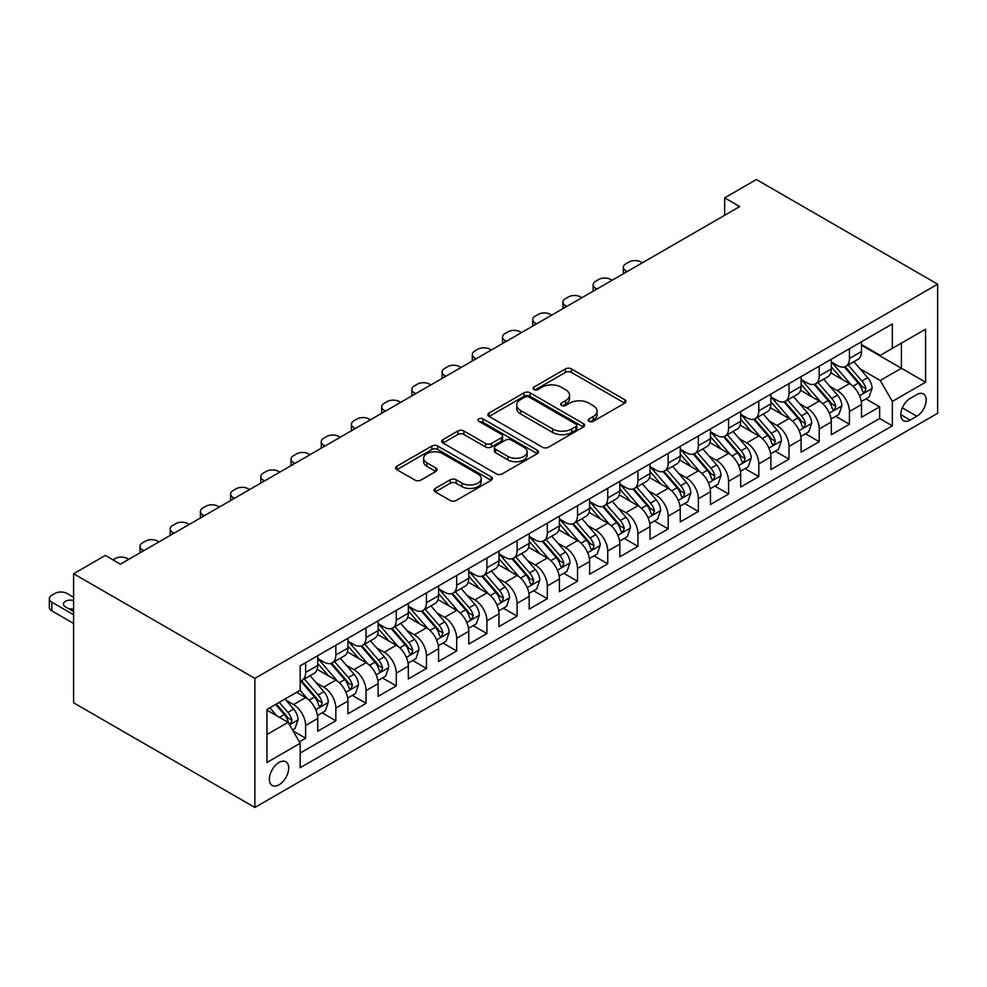 <?xml version="1.0" encoding="UTF-8"?>
<svg xmlns="http://www.w3.org/2000/svg" width="987" height="987" viewBox="0 0 987 987"><rect width="100%" height="100%" fill="white"/><g stroke="black" fill="none" stroke-linecap="round" stroke-linejoin="round"><path stroke-width="1.48" d="M589.091 421.338A2.936 1.69 0 0 0 593.249 421.338L624.759 403.152A4.195 2.418 0 0 0 625.98 401.438A4.195 2.418 0 0 0 624.759 399.723L571.374 368.904A4.195 2.418 0 0 0 565.452 368.904L533.942 387.101A2.936 1.69 0 0 0 533.079 388.298A2.936 1.69 0 0 0 533.942 389.495A2.936 1.69 0 0 0 538.088 389.495L542.171 387.138A13.423 7.748 0 0 1 561.147 387.138L565.6 389.705A13.423 7.748 0 0 1 569.524 395.182A13.423 7.748 0 0 1 565.6 400.66L561.517 403.017A2.936 1.69 0 0 0 560.653 404.214A2.936 1.69 0 0 0 561.517 405.41A2.936 1.69 0 0 0 565.674 405.41L569.746 403.066A13.423 7.748 0 0 1 588.721 403.066L593.175 405.632A13.423 7.748 0 0 1 597.098 411.11A13.423 7.748 0 0 1 593.175 416.588L589.091 418.944A2.936 1.69 0 0 0 588.24 420.141A2.936 1.69 0 0 0 589.091 421.338L589.091 418.944M279.037 784.788A13.67 7.896 120 0 0 287.97 772.735A13.67 7.896 120 0 0 285.872 761.779A13.67 7.896 120 0 0 279.037 762.457A13.67 7.896 120 0 0 270.105 774.511A13.67 7.896 120 0 0 272.202 785.467A13.67 7.896 120 0 0 279.037 784.788M435.267 488.405A4.195 2.418 0 0 0 434.033 490.12A4.195 2.418 0 0 0 435.267 491.834L450.245 500.483A4.195 2.418 0 0 0 456.167 500.483L491.156 480.274A4.195 2.418 0 0 0 492.39 478.559A4.195 2.418 0 0 0 491.156 476.857L437.784 446.038A4.195 2.418 0 0 0 431.85 446.038L396.86 466.234A4.195 2.418 0 0 0 395.627 467.949A4.195 2.418 0 0 0 396.86 469.664L414.947 480.101A4.195 2.418 0 0 0 420.881 480.101L435.859 471.465A4.195 2.418 0 0 0 437.081 469.75A4.195 2.418 0 0 0 435.859 468.035L426.89 462.854A11.215 6.477 0 0 1 423.596 458.276A11.215 6.477 0 0 1 430.529 452.293A11.215 6.477 0 0 1 442.756 453.699L477.893 473.982A11.215 6.477 0 0 1 481.175 478.559A11.215 6.477 0 0 1 474.253 484.543A11.215 6.477 0 0 1 462.027 483.149L456.167 479.768A4.195 2.418 0 0 0 450.245 479.768L435.267 488.405L435.267 491.834M937.65 284.194L756.387 179.535L724.655 197.856L739.769 206.567L120.439 564.145L105.325 555.422L73.606 573.731L254.868 678.39L937.65 284.194L937.65 413.269L254.868 807.465L254.868 678.39M542.468 447.234A4.195 2.418 0 0 0 548.39 447.234L583.391 427.026A4.195 2.418 0 0 0 584.612 425.323A4.195 2.418 0 0 0 583.391 423.608L530.007 392.789A4.195 2.418 0 0 0 524.072 392.789L489.083 412.998A4.195 2.418 0 0 0 487.862 414.7A4.195 2.418 0 0 0 489.083 416.415L542.468 447.234M480.027 421.967A2.936 1.69 0 0 1 483.001 422.387L483.001 418.895L537.273 450.232A4.195 2.418 0 0 1 538.507 451.947A4.195 2.418 0 0 1 537.273 453.65L502.284 473.859A4.195 2.418 0 0 1 496.35 473.859L442.978 443.04L442.978 439.61A4.195 2.418 0 0 0 441.744 441.325A4.195 2.418 0 0 0 442.978 443.04M442.978 439.61L457.943 430.974A4.195 2.418 0 0 1 463.878 430.974L485.53 443.471A4.195 2.418 0 0 0 491.464 443.471L501.396 437.734A4.195 2.418 0 0 0 502.617 436.02A4.195 2.418 0 0 0 501.396 434.305L478.855 421.301A2.936 1.69 0 0 1 477.992 420.092A2.936 1.69 0 0 1 479.805 418.525A2.936 1.69 0 0 1 483.001 418.895M299.357 741.842L305.625 738.214L293.09 730.985M285.959 700.178L293.546 704.558A17.087 9.87 60 0 1 305.625 725.482L317.715 718.511L317.715 731.244L335.839 720.769L322.095 712.836M316.173 682.733L323.761 687.112A17.087 9.87 60 0 1 335.839 708.037L347.93 701.066L347.93 713.798L366.054 703.336L352.31 695.391M346.375 665.287L353.963 669.667A17.087 9.87 60 0 1 366.054 690.604L378.132 683.621L378.132 696.353L396.268 685.891L382.512 677.958M376.59 647.842L384.177 652.222A17.087 9.87 60 0 1 396.268 673.159L408.347 666.176L408.347 678.908L426.47 668.446L412.726 660.513M406.804 630.409L414.392 634.789A17.087 9.87 60 0 1 426.47 655.713L438.561 648.743L438.561 661.475L456.685 651.001L442.941 643.068M437.019 612.964L444.606 617.344A17.087 9.87 60 0 1 456.685 638.268L468.776 631.298L468.776 644.03L486.899 633.568L473.155 625.622M467.221 595.519L474.809 599.899A17.087 9.87 60 0 1 486.899 620.835L498.978 613.852L498.978 626.585L517.102 616.122L503.358 608.189M497.436 578.074L505.023 582.453A17.087 9.87 60 0 1 517.102 603.39L529.192 596.407L529.192 609.139L547.316 598.677L533.572 590.744M527.65 560.641L535.238 565.008A17.087 9.87 60 0 1 547.316 585.945L559.407 578.962L559.407 591.707L577.531 581.232L563.787 573.299M557.865 543.195L565.44 547.575A17.087 9.87 60 0 1 577.531 568.5L589.609 561.529L589.609 574.261L607.745 563.799L594.001 555.854M588.067 525.75L595.654 530.13A17.087 9.87 60 0 1 607.745 551.054L619.824 544.084L619.824 556.816L637.947 546.354L624.203 538.408M618.281 508.305L625.869 512.685A17.087 9.87 60 0 1 637.947 533.622L650.038 526.639L650.038 539.371L668.162 528.909L654.418 520.976M648.496 490.86L656.084 495.24A17.087 9.87 60 0 1 668.162 516.176L680.253 509.193L680.253 521.926L698.377 511.463L684.633 503.53M678.711 473.427L686.286 477.807A17.087 9.87 60 0 1 698.377 498.731L710.455 491.76L710.455 504.493L728.591 494.018L714.847 486.085M708.913 455.982L716.5 460.361A17.087 9.87 60 0 1 728.591 481.286L740.669 474.315L740.669 487.047L758.793 476.585L745.049 468.64M739.127 438.536L746.715 442.916A17.087 9.87 60 0 1 758.793 463.853L770.884 456.87L770.884 469.602L789.008 459.14L775.264 451.207M769.342 421.091L776.929 425.471A17.087 9.87 60 0 1 789.008 446.408L801.099 439.425L801.099 452.157L819.222 441.695L805.478 433.762M799.556 403.658L807.132 408.038A17.087 9.87 60 0 1 819.222 428.963L831.301 421.992L831.301 434.724L849.437 424.25L849.437 411.517A17.087 9.87 -120 0 0 837.346 390.593L829.759 386.213M835.681 416.317L849.437 424.25M317.715 718.511A17.087 9.87 -120 0 0 305.625 697.575L296.569 692.343M347.93 701.066A17.087 9.87 -120 0 0 335.839 680.129L317.16 669.346M378.132 683.621A17.087 9.87 -120 0 0 366.054 662.696L347.362 651.901M408.347 666.176A17.087 9.87 -120 0 0 396.268 645.251L377.577 634.456M438.561 648.743A17.087 9.87 -120 0 0 426.47 627.806L407.791 617.023M468.776 631.298A17.087 9.87 -120 0 0 456.685 610.361L438.006 599.578M498.978 613.852A17.087 9.87 -120 0 0 486.899 592.916L468.208 582.133M529.192 596.407A17.087 9.87 -120 0 0 517.102 575.483L498.423 564.687M559.407 578.962A17.087 9.87 -120 0 0 547.316 558.037L528.637 547.254M589.609 561.529A17.087 9.87 -120 0 0 577.531 540.592L558.852 529.809M619.824 544.084A17.087 9.87 -120 0 0 607.745 523.147L589.054 512.364M650.038 526.639A17.087 9.87 -120 0 0 637.947 505.714L619.268 494.919M680.253 509.193A17.087 9.87 -120 0 0 668.162 488.269L649.483 477.486M710.455 491.76A17.087 9.87 -120 0 0 698.377 470.824L679.698 460.041M740.669 474.315A17.087 9.87 -120 0 0 728.591 453.378L709.9 442.595M770.884 456.87A17.087 9.87 -120 0 0 758.793 435.946L740.114 425.15M801.099 439.425A17.087 9.87 -120 0 0 789.008 418.5L770.329 407.705M831.301 421.992A17.087 9.87 -120 0 0 819.222 401.055L800.543 390.272M916.8 394.603L910.162 398.44A13.25 7.649 120 0 0 901.501 410.111A13.25 7.649 120 0 0 903.537 420.721A13.25 7.649 120 0 0 910.162 420.067L916.8 416.23A13.25 7.649 120 0 0 925.461 404.559A13.25 7.649 120 0 0 923.425 393.949A13.25 7.649 120 0 0 916.8 394.603M266.959 734.55L288.105 722.348L300.196 743.273L300.196 767.701L892.334 425.829L892.334 401.401L880.244 380.476L859.973 368.768M300.196 743.273L266.959 762.457L266.959 709.431L300.196 690.246L300.196 665.83L892.334 323.958L892.334 348.374L925.572 329.189L925.572 382.216L892.334 401.401M317.715 658.502L323.761 661.993A17.087 9.87 60 0 0 332.298 662.845L344.389 655.861A17.087 9.87 -120 0 0 347.93 648.04L347.93 638.268M347.93 641.057L353.963 644.548A17.087 9.87 60 0 0 362.513 645.399L374.591 638.416A17.087 9.87 -120 0 0 378.132 630.594L378.132 620.823M378.132 623.624L384.177 627.103A17.087 9.87 60 0 0 392.727 627.954L404.806 620.983A17.087 9.87 -120 0 0 408.347 613.149L408.347 603.39M408.347 606.178L414.392 609.67A17.087 9.87 60 0 0 422.929 610.509L435.02 603.538A17.087 9.87 -120 0 0 438.561 595.716L438.561 585.945M438.561 588.733L444.606 592.225A17.087 9.87 60 0 0 453.144 593.076L465.235 586.093A17.087 9.87 -120 0 0 468.776 578.271L468.776 568.5M468.776 571.288L474.809 574.779A17.087 9.87 60 0 0 483.359 575.631L495.437 568.648A17.087 9.87 -120 0 0 498.978 560.826L498.978 551.054M498.978 553.855L505.023 557.334A17.087 9.87 60 0 0 513.573 558.186L525.652 551.202A17.087 9.87 -120 0 0 529.192 543.381L529.192 533.622M529.192 536.41L535.238 539.901A17.087 9.87 60 0 0 543.775 540.74L555.866 533.77A17.087 9.87 -120 0 0 559.407 525.948L559.407 516.176M559.407 518.965L565.44 522.456A17.087 9.87 60 0 0 573.99 523.295L586.081 516.324A17.087 9.87 -120 0 0 589.609 508.502L589.609 498.731M589.609 501.519L595.654 505.011A17.087 9.87 60 0 0 604.204 505.862L616.283 498.879A17.087 9.87 -120 0 0 619.824 491.057L619.824 481.286M619.824 484.086L625.869 487.566A17.087 9.87 60 0 0 634.419 488.417L646.497 481.434A17.087 9.87 -120 0 0 650.038 473.612L650.038 463.853M650.038 466.641L656.084 470.133A17.087 9.87 60 0 0 664.621 470.972L676.712 464.001A17.087 9.87 -120 0 0 680.253 456.179L680.253 446.408M680.253 449.196L686.286 452.688A17.087 9.87 60 0 0 694.836 453.526L706.926 446.556A17.087 9.87 -120 0 0 710.455 438.734L710.455 428.963M710.455 431.751L716.5 435.242A17.087 9.87 60 0 0 725.05 436.094L737.129 429.111A17.087 9.87 -120 0 0 740.669 421.289L740.669 411.517M740.669 414.306L746.715 417.797A17.087 9.87 60 0 0 755.265 418.648L767.343 411.665A17.087 9.87 -120 0 0 770.884 403.843L770.884 394.072M770.884 396.873L776.929 400.352A17.087 9.87 60 0 0 785.467 401.203L797.558 394.232A17.087 9.87 -120 0 0 801.099 386.398L801.099 376.639M801.099 379.427L807.132 382.919A17.087 9.87 60 0 0 815.681 383.758L827.772 376.787A17.087 9.87 -120 0 0 831.301 368.965L831.301 359.194M300.196 753.044L879.639 418.5L879.639 406.817L861.515 417.279L861.515 404.547A17.087 9.87 -120 0 0 849.437 383.61L830.746 372.827M831.301 361.982L837.346 365.474A17.087 9.87 -120 0 0 845.896 366.325A17.087 9.87 -120 0 0 849.437 358.491L849.437 348.732M845.896 366.325L857.974 359.342A17.087 9.87 -120 0 0 861.515 351.52L861.515 341.749M305.625 662.684L305.625 672.455A17.087 9.87 60 0 1 302.084 680.277A17.087 9.87 60 0 1 300.196 680.968M302.084 680.277L314.174 673.307A17.087 9.87 -120 0 0 317.715 665.485L317.715 655.713M335.839 645.251L335.839 655.01A17.087 9.87 60 0 1 332.298 662.845M366.054 627.806L366.054 637.577A17.087 9.87 60 0 1 362.513 645.399M396.268 610.361L396.268 620.132A17.087 9.87 60 0 1 392.727 627.954M426.47 592.916L426.47 602.687A17.087 9.87 60 0 1 422.929 610.509M456.685 575.483L456.685 585.242A17.087 9.87 60 0 1 453.144 593.076M486.899 558.037L486.899 567.809A17.087 9.87 60 0 1 483.359 575.631M517.102 540.592L517.102 550.364A17.087 9.87 60 0 1 513.573 558.186M547.316 523.147L547.316 532.918A17.087 9.87 60 0 1 543.775 540.74M577.531 505.714L577.531 515.473A17.087 9.87 60 0 1 573.99 523.295M607.745 488.269L607.745 498.04A17.087 9.87 60 0 1 604.204 505.862M637.947 470.824L637.947 480.595A17.087 9.87 60 0 1 634.419 488.417M668.162 453.378L668.162 463.15A17.087 9.87 60 0 1 664.621 470.972M698.377 435.946L698.377 445.705A17.087 9.87 60 0 1 694.836 453.526M728.591 418.5L728.591 428.259A17.087 9.87 60 0 1 725.05 436.094M758.793 401.055L758.793 410.826A17.087 9.87 60 0 1 755.265 418.648M789.008 383.61L789.008 393.381A17.087 9.87 60 0 1 785.467 401.203M819.222 366.165L819.222 375.936A17.087 9.87 60 0 1 815.681 383.758M819.222 428.963L819.222 441.695M789.008 446.408L789.008 459.14M758.793 463.853L758.793 476.585M728.591 481.286L728.591 494.018M698.377 498.731L698.377 511.463M668.162 516.176L668.162 528.909M637.947 533.622L637.947 546.354M607.745 551.054L607.745 563.799M577.531 568.5L577.531 581.232M547.316 585.945L547.316 598.677M517.102 603.39L517.102 616.122M486.899 620.835L486.899 633.568M456.685 638.268L456.685 651.001M426.47 655.713L426.47 668.446M396.268 673.159L396.268 685.891M366.054 690.604L366.054 703.336M335.839 708.037L335.839 720.769M305.625 725.482L305.625 738.214M288.105 722.348L266.959 710.134M880.244 380.476L901.402 368.262L901.402 343.143L925.572 329.189M861.515 345.24L925.572 382.216M861.515 344.537L880.244 355.357L892.334 348.374M73.606 573.731L73.606 702.806L254.868 807.465M724.655 197.856L724.655 215.289M865.895 398.871L879.639 406.817M879.639 418.5L892.334 425.829M590.263 421.757L593.175 420.08A13.423 7.748 0 0 0 597.098 414.602L597.098 411.11M569.524 395.182L569.524 398.674A13.423 7.748 0 0 1 565.6 404.152L562.689 405.83M624.697 403.177L571.374 372.395A4.195 2.418 0 0 0 565.452 372.395L535.114 389.902M583.329 427.063L530.007 396.28A4.195 2.418 0 0 0 524.072 396.28L489.145 416.452M575.976 426.52A2.936 1.69 0 0 0 576.827 425.323A2.936 1.69 0 0 0 575.976 424.126L529.118 397.07A2.936 1.69 0 0 0 524.973 397.07L520.667 399.55A13.423 7.748 0 0 0 516.732 405.028A13.423 7.748 0 0 0 520.667 410.506L552.695 429A13.423 7.748 0 0 0 571.67 429L575.976 426.52L575.976 430.011A2.936 1.69 0 0 0 576.827 428.802L576.827 425.323M516.732 405.028L516.732 408.519A13.423 7.748 0 0 0 520.667 413.997L520.667 410.506M575.976 430.011L571.67 432.491A13.423 7.748 0 0 1 552.695 432.491L520.667 413.997M443.027 443.077L457.943 434.453L457.943 430.974M502.617 436.02L502.617 439.511A4.195 2.418 0 0 1 501.396 441.226L491.464 446.951A4.195 2.418 0 0 1 485.53 446.951L463.878 434.453A4.195 2.418 0 0 0 457.943 434.453M483.001 422.387L537.224 453.687M507.997 456.438A11.215 6.477 0 0 0 520.211 457.845A11.215 6.477 0 0 0 527.144 451.861A11.215 6.477 0 0 0 523.85 447.271L511.476 440.128A4.195 2.418 0 0 0 505.541 440.128L495.61 445.865A4.195 2.418 0 0 0 494.376 447.58A4.195 2.418 0 0 0 495.61 449.282L507.997 456.438L507.997 459.93A11.215 6.477 0 0 0 520.211 461.324A11.215 6.477 0 0 0 527.144 455.34L527.144 451.861M494.376 447.58L494.376 451.059A4.195 2.418 0 0 0 495.61 452.774L495.61 449.282M507.997 459.93L495.61 452.774M481.175 478.559L481.175 482.051A11.215 6.477 0 0 1 474.253 488.034A11.215 6.477 0 0 1 462.027 486.628L456.167 483.248A4.195 2.418 0 0 0 450.245 483.248L435.316 491.871M423.596 458.276L423.596 461.768A11.215 6.477 0 0 0 426.89 466.345L426.89 462.854M435.798 471.49L426.89 466.345M491.107 480.311L437.784 449.529A4.195 2.418 0 0 0 431.85 449.529L396.922 469.689M861.269 401.549L869.066 397.045L872.089 388.323A11.326 6.539 -120 0 0 867.684 377.688L853.878 361.711M627.226 271.548L625.869 270.759A8.55 4.935 -0 0 1 623.365 267.267A8.55 4.935 -0 0 1 625.869 263.788L628.892 262.036A8.55 4.935 -0 0 1 640.97 262.036L642.327 262.826M851.115 384.72L834.743 365.77A32.682 18.876 -120 0 0 831.301 362.167M842.133 379.403L832.979 368.793A27.13 15.669 -120 0 0 831.301 366.979M844.354 366.93L858.32 383.104A11.326 6.539 60 0 1 862.354 390.901L863.181 392.246L864.711 392.024L865.981 388.804A11.326 6.539 -120 0 0 861.935 381.007L848.141 365.03M845.18 366.67L860.183 384.042A5.774 3.331 60 0 1 861.626 386.299L865.981 388.804M831.054 418.994L838.864 414.491L841.874 405.768A11.326 6.539 -120 0 0 837.469 395.133L823.664 379.156M597.012 288.994L595.654 288.204A8.55 4.935 -0 0 1 593.15 284.712A8.55 4.935 -0 0 1 595.654 281.221L598.677 279.481A8.55 4.935 -0 0 1 610.768 279.481L612.125 280.271M820.9 402.165L804.528 383.203A32.682 18.876 -120 0 0 801.099 379.613M811.919 396.836L802.764 386.238A27.13 15.669 -120 0 0 801.099 384.412M814.139 384.375L828.105 400.537A11.326 6.539 60 0 1 832.14 408.334L832.966 409.679L834.496 409.469L835.767 406.249A11.326 6.539 -120 0 0 831.733 398.452L817.927 382.462M814.966 384.116L829.968 401.487A5.774 3.331 60 0 1 831.424 403.732L835.767 406.249M800.839 436.439L808.649 431.924L811.672 423.201A11.326 6.539 -120 0 0 807.255 412.578L793.449 396.589M566.809 306.426L565.44 305.649A8.55 4.935 -0 0 1 562.948 302.158A8.55 4.935 -0 0 1 565.44 298.666L568.463 296.927A8.55 4.935 -0 0 1 580.553 296.927L581.911 297.704M790.686 419.598L774.314 400.648A32.682 18.876 -120 0 0 770.884 397.058M781.716 414.281L772.55 403.683A27.13 15.669 -120 0 0 770.884 401.857M783.937 401.82L797.891 417.982A11.326 6.539 60 0 1 801.925 425.779L802.752 427.124L804.282 426.915L805.552 423.694A11.326 6.539 -120 0 0 801.518 415.885L787.712 399.908M784.751 401.549L799.754 418.92A5.774 3.331 60 0 1 801.21 421.178L805.552 423.694M770.625 453.884L778.435 449.369L781.457 440.646A11.326 6.539 -120 0 0 777.053 430.024L763.247 414.034M536.595 323.872L535.238 323.094A8.55 4.935 -0 0 1 532.733 319.603A8.55 4.935 -0 0 1 535.238 316.111L538.26 314.372A8.55 4.935 -0 0 1 550.339 314.372L551.696 315.149M760.483 437.044L744.112 418.093A32.682 18.876 -120 0 0 740.669 414.503M751.502 431.726L742.347 421.128A27.13 15.669 -120 0 0 740.669 419.302M753.723 419.265L767.676 435.427A11.326 6.539 60 0 1 771.723 443.225L772.537 444.569L774.067 444.347L775.338 441.127A11.326 6.539 -120 0 0 771.303 433.33L757.498 417.353M754.537 418.994L769.539 436.365A5.774 3.331 60 0 1 770.995 438.623L775.338 441.127M740.423 471.317L748.22 466.814L751.243 458.091A11.326 6.539 -120 0 0 746.838 447.456L733.033 431.479M506.38 341.317L505.023 340.527A8.55 4.935 -0 0 1 502.519 337.048A8.55 4.935 -0 0 1 505.023 333.557L508.046 331.805A8.55 4.935 -0 0 1 520.124 331.805L521.481 332.594M730.269 454.489L713.897 435.538A32.682 18.876 -120 0 0 710.455 431.936M721.287 449.171L712.133 438.573A27.13 15.669 -120 0 0 710.455 436.747M723.508 436.698L737.474 452.873A11.326 6.539 60 0 1 741.508 460.67L742.335 462.015L743.865 461.793L745.136 458.573A11.326 6.539 -120 0 0 741.101 450.775L727.296 434.798M724.335 436.439L739.337 453.81A5.774 3.331 60 0 1 740.781 456.068L745.136 458.573M710.208 488.762L718.018 484.259L721.028 475.537A11.326 6.539 -120 0 0 716.624 464.902L702.818 448.925M476.166 358.762L474.809 357.973A8.55 4.935 -0 0 1 472.304 354.481A8.55 4.935 -0 0 1 474.809 351.002L477.831 349.25A8.55 4.935 -0 0 1 489.922 349.25L491.279 350.04M700.054 471.934L683.683 452.971A32.682 18.876 -120 0 0 680.253 449.381M691.073 466.617L681.918 456.006A27.13 15.669 -120 0 0 680.253 454.193M693.293 454.143L707.26 470.305A11.326 6.539 60 0 1 711.294 478.115L712.12 479.448L713.65 479.238L714.921 476.018A11.326 6.539 -120 0 0 710.887 468.22L697.081 452.231M694.12 453.884L709.122 471.255A5.774 3.331 60 0 1 710.578 473.501L714.921 476.018M679.994 506.208L687.803 501.704L690.826 492.982A11.326 6.539 -120 0 0 686.409 482.347L672.603 466.37M445.964 376.195L444.606 375.418A8.55 4.935 -0 0 1 442.102 371.926A8.55 4.935 -0 0 1 444.606 368.435L447.617 366.695A8.55 4.935 -0 0 1 459.708 366.695L461.065 367.485M669.84 489.367L653.468 470.417A32.682 18.876 -120 0 0 650.038 466.826M660.871 484.049L651.704 473.452A27.13 15.669 -120 0 0 650.038 471.626M663.091 471.589L677.045 487.751A11.326 6.539 60 0 1 681.079 495.548L681.906 496.893L683.436 496.683L684.707 493.463A11.326 6.539 -120 0 0 680.672 485.666L666.867 469.676M663.906 471.33L678.908 488.688A5.774 3.331 60 0 1 680.364 490.946L684.707 493.463M649.779 523.653L657.589 519.137L660.611 510.415A11.326 6.539 -120 0 0 656.207 499.792L642.401 483.803M415.749 393.64L414.392 392.863A8.55 4.935 -0 0 1 411.887 389.371A8.55 4.935 -0 0 1 414.392 385.88L417.415 384.14A8.55 4.935 -0 0 1 429.493 384.14L430.85 384.918M639.638 506.812L623.266 487.862A32.682 18.876 -120 0 0 619.824 484.272M630.656 501.495L621.502 490.897A27.13 15.669 -120 0 0 619.824 489.071M632.877 489.034L646.83 505.196A11.326 6.539 60 0 1 650.877 512.993L651.691 514.338L653.221 514.116L654.492 510.896A11.326 6.539 -120 0 0 650.458 503.099L636.652 487.122M633.691 488.762L648.693 506.134A5.774 3.331 60 0 1 650.149 508.391L654.492 510.896M619.577 541.086L627.374 536.583L630.397 527.86A11.326 6.539 -120 0 0 625.992 517.225L612.187 501.248M385.535 411.085L384.177 410.296A8.55 4.935 -0 0 1 381.673 406.817A8.55 4.935 -0 0 1 384.177 403.325L387.2 401.573A8.55 4.935 -0 0 1 399.279 401.573L400.648 402.363M609.423 524.257L593.051 505.307A32.682 18.876 -120 0 0 589.609 501.704M600.441 518.94L591.287 508.342A27.13 15.669 -120 0 0 589.609 506.516M602.662 506.467L616.628 522.641A11.326 6.539 60 0 1 620.663 530.438L621.489 531.783L623.019 531.561L624.29 528.341A11.326 6.539 -120 0 0 620.255 520.544L606.45 504.567M603.489 506.208L618.491 523.579A5.774 3.331 60 0 1 619.935 525.837L624.29 528.341M589.362 558.531L597.172 554.028L600.182 545.305A11.326 6.539 -120 0 0 595.778 534.67L581.972 518.693M355.32 428.531L353.963 427.741A8.55 4.935 -0 0 1 351.458 424.25A8.55 4.935 -0 0 1 353.963 420.77L356.986 419.019A8.55 4.935 -0 0 1 369.076 419.019L370.433 419.808M579.209 541.703L562.837 522.74A32.682 18.876 -120 0 0 559.407 519.15M570.227 536.385L561.072 525.775A27.13 15.669 -120 0 0 559.407 523.961M572.448 523.912L586.414 540.074A11.326 6.539 60 0 1 590.448 547.884L591.275 549.216L592.805 549.006L594.075 545.786A11.326 6.539 -120 0 0 590.041 537.989L576.235 522M573.274 523.653L588.277 541.024A5.774 3.331 60 0 1 589.732 543.282L594.075 545.786M559.148 575.976L566.957 571.473L569.98 562.75A11.326 6.539 -120 0 0 565.563 552.115L551.758 536.138M325.118 445.964L323.761 445.186A8.55 4.935 -0 0 1 321.256 441.695A8.55 4.935 -0 0 1 323.761 438.203L326.771 436.464A8.55 4.935 -0 0 1 338.862 436.464L340.219 437.253M548.994 559.135L532.622 540.185A32.682 18.876 -120 0 0 529.192 536.595M540.025 553.818L530.858 543.22A27.13 15.669 -120 0 0 529.192 541.394M542.245 541.357L556.199 557.519A11.326 6.539 60 0 1 560.234 565.317L561.06 566.661L562.59 566.452L563.861 563.232A11.326 6.539 -120 0 0 559.826 555.434L546.021 539.445M543.06 541.098L558.062 558.457A5.774 3.331 60 0 1 559.518 560.715L563.861 563.232M528.933 593.421L536.743 588.906L539.766 580.183A11.326 6.539 -120 0 0 535.361 569.561L521.555 553.571M294.903 463.409L293.546 462.632A8.55 4.935 -0 0 1 291.042 459.14A8.55 4.935 -0 0 1 293.546 455.649L296.569 453.909A8.55 4.935 -0 0 1 308.647 453.909L310.004 454.686M518.792 576.581L502.42 557.63A32.682 18.876 -120 0 0 498.978 554.04M509.81 571.263L500.656 560.665A27.13 15.669 -120 0 0 498.978 558.839M512.031 558.802L525.985 574.965A11.326 6.539 60 0 1 530.031 582.762L530.846 584.107L532.375 583.897L533.659 580.677A11.326 6.539 -120 0 0 529.612 572.867L515.806 556.89M512.845 558.531L527.848 575.902A5.774 3.331 60 0 1 529.303 578.16L533.659 580.677M498.731 610.854L506.528 606.351L509.551 597.628A11.326 6.539 -120 0 0 505.147 586.994L491.341 571.017M264.689 480.854L263.332 480.064A8.55 4.935 -0 0 1 260.827 476.585A8.55 4.935 -0 0 1 263.332 473.094L266.354 471.354A8.55 4.935 -0 0 1 278.433 471.354L279.802 472.131M488.577 594.026L472.205 575.076A32.682 18.876 -120 0 0 468.776 571.485M479.596 588.708L470.441 578.111A27.13 15.669 -120 0 0 468.776 576.285M481.816 576.248L495.782 592.41A11.326 6.539 60 0 1 499.817 600.207L500.643 601.552L502.173 601.33L503.444 598.11A11.326 6.539 -120 0 0 499.41 590.312L485.604 574.335M482.643 575.976L497.645 593.347A5.774 3.331 60 0 1 499.089 595.605L503.444 598.11M468.517 628.3L476.326 623.796L479.337 615.074A11.326 6.539 -120 0 0 474.932 604.439L461.126 588.462M234.474 498.299L233.117 497.51A8.55 4.935 -0 0 1 230.613 494.018A8.55 4.935 -0 0 1 233.117 490.539L236.14 488.787A8.55 4.935 -0 0 1 248.23 488.787L249.588 489.577M458.363 611.471L441.991 592.521A32.682 18.876 -120 0 0 438.561 588.918M449.381 606.154L440.227 595.543A27.13 15.669 -120 0 0 438.561 593.73M451.602 593.68L465.568 609.855A11.326 6.539 60 0 1 469.602 617.652L470.429 618.997L471.959 618.775L473.229 615.555A11.326 6.539 -120 0 0 469.195 607.758L455.389 591.781M452.428 593.421L467.431 610.793A5.774 3.331 60 0 1 468.887 613.05L473.229 615.555M438.302 645.745L446.112 641.242L449.134 632.519A11.326 6.539 -120 0 0 444.718 621.884L430.924 605.907M204.272 515.745L202.915 514.955A8.55 4.935 -0 0 1 200.41 511.463A8.55 4.935 -0 0 1 202.915 507.972L205.925 506.232A8.55 4.935 -0 0 1 218.016 506.232L219.373 507.022M428.148 628.916L411.776 609.954A32.682 18.876 -120 0 0 408.347 606.363M419.179 623.587L410.024 612.989A27.13 15.669 -120 0 0 408.347 611.163M421.4 611.126L435.353 627.288A11.326 6.539 60 0 1 439.388 635.085L440.214 636.43L441.744 636.22L443.015 633A11.326 6.539 -120 0 0 438.981 625.203L425.175 609.213M422.214 610.867L437.216 628.238A5.774 3.331 60 0 1 438.672 630.483L443.015 633M408.087 663.19L415.897 658.674L418.92 649.952A11.326 6.539 -120 0 0 414.515 639.329L400.71 623.34M174.057 533.177L172.7 532.4A8.55 4.935 -0 0 1 170.196 528.909A8.55 4.935 -0 0 1 172.7 525.417L175.723 523.678A8.55 4.935 -0 0 1 187.801 523.678L189.159 524.455M397.946 646.349L381.574 627.399A32.682 18.876 -120 0 0 378.132 623.809M388.964 641.032L379.81 630.434A27.13 15.669 -120 0 0 378.132 628.608M391.185 628.571L405.151 644.733A11.326 6.539 60 0 1 409.186 652.53L410 653.875L411.53 653.665L412.813 650.445A11.326 6.539 -120 0 0 408.766 642.636L394.973 626.659M391.999 628.3L407.002 645.671A5.774 3.331 60 0 1 408.458 647.928L412.813 650.445M377.885 680.635L385.683 676.12L388.705 667.397A11.326 6.539 -120 0 0 384.301 656.774L370.495 640.785M143.843 550.623L142.486 549.845A8.55 4.935 -0 0 1 139.981 546.354A8.55 4.935 -0 0 1 142.486 542.862L145.508 541.123A8.55 4.935 -0 0 1 157.587 541.123L158.956 541.9M367.732 663.795L351.36 644.844A32.682 18.876 -120 0 0 347.93 641.254M358.75 658.477L349.595 647.879A27.13 15.669 -120 0 0 347.93 646.053M360.971 646.016L374.937 662.178A11.326 6.539 60 0 1 378.971 669.976L379.798 671.32L381.327 671.098L382.598 667.878A11.326 6.539 -120 0 0 378.564 660.081L364.758 644.104M361.797 645.745L376.8 663.116A5.774 3.331 60 0 1 378.243 665.374L382.598 667.878M347.671 698.068L355.48 693.565L358.491 684.842A11.326 6.539 -120 0 0 354.086 674.207L340.281 658.23M113.036 559.863L115.294 558.556A8.55 4.935 -0 0 1 127.385 558.556L128.742 559.345M337.517 681.24L321.145 662.289A32.682 18.876 -120 0 0 317.715 658.687M328.535 675.922L319.381 665.324A27.13 15.669 -120 0 0 317.715 663.498M330.756 663.449L344.722 679.624A11.326 6.539 60 0 1 348.756 687.421L349.583 688.766L351.113 688.544L352.384 685.323A11.326 6.539 -120 0 0 348.349 677.526L334.544 661.549M331.583 663.19L346.585 680.561A5.774 3.331 60 0 1 348.041 682.819L352.384 685.323M317.456 715.513L325.266 711.01L328.289 702.288A11.326 6.539 -120 0 0 323.872 691.653L310.078 675.676M307.302 698.685L300.085 690.308M298.333 693.367L297.149 691.998M300.554 680.894L314.508 697.056A11.326 6.539 60 0 1 318.542 704.866L319.369 706.198L320.898 705.989L322.169 702.769A11.326 6.539 -120 0 0 318.135 694.971L304.329 678.982M301.368 680.635L316.371 698.006A5.774 3.331 60 0 1 317.826 700.252L322.169 702.769M292.485 729.936L295.051 728.455L298.074 719.733A11.326 6.539 -120 0 0 293.67 709.098L284.972 699.03M73.606 614.728L51.855 602.169A8.55 4.935 -0 0 1 49.35 598.677A8.55 4.935 -0 0 1 51.855 595.186L54.877 593.446A8.55 4.935 -0 0 1 66.956 593.446L73.606 597.283M276.866 715.859L269.87 707.753M73.606 623.451L51.855 610.891A8.55 4.935 180 0 1 49.35 607.4L49.35 598.677M268.119 710.8L266.959 709.456M73.606 609.361A6.835 3.948 -0 0 0 69.004 608.93M275.607 704.447L284.305 714.502A11.326 6.539 60 0 1 288.34 722.299L289.154 723.644L290.684 723.434L291.967 720.214A11.326 6.539 -120 0 0 287.92 712.404L279.235 702.349M276.311 704.039L286.156 715.439A5.774 3.331 60 0 1 287.612 717.697L291.967 720.214M73.606 600.639A6.835 3.948 -0 0 0 63.452 604.081A6.835 3.948 -0 0 0 65.45 606.882L73.606 611.582M293.546 704.558L305.625 697.575M323.761 687.112L335.839 680.129M353.963 669.667L366.054 662.696M384.177 652.222L396.268 645.251M414.392 634.789L426.47 627.806M444.606 617.344L456.685 610.361M474.809 599.899L486.899 592.916M505.023 582.453L517.102 575.483M535.238 565.008L547.316 558.037M565.44 547.575L577.531 540.592M595.654 530.13L607.745 523.147M625.869 512.685L637.947 505.714M656.084 495.24L668.162 488.269M686.286 477.807L698.377 470.824M716.5 460.361L728.591 453.378M746.715 442.916L758.793 435.946M776.929 425.471L789.008 418.5M807.132 408.038L819.222 401.055M837.346 390.593L849.437 383.61M849.437 358.491L861.515 351.52M305.625 672.455L317.715 665.485M335.839 655.01L347.93 648.04M366.054 637.577L378.132 630.594M396.268 620.132L408.347 613.149M426.47 602.687L438.561 595.716M456.685 585.242L468.776 578.271M486.899 567.809L498.978 560.826M517.102 550.364L529.192 543.381M547.316 532.918L559.407 525.948M577.531 515.473L589.609 508.502M607.745 498.04L619.824 491.057M637.947 480.595L650.038 473.612M668.162 463.15L680.253 456.179M698.377 445.705L710.455 438.734M728.591 428.259L740.669 421.289M758.793 410.826L770.884 403.843M789.008 393.381L801.099 386.398M819.222 375.936L831.301 368.965M849.437 411.517L861.515 404.547M902.315 407.865L916.8 416.23M900.798 414.663L910.162 420.067M593.175 420.08L593.175 416.588M561.517 405.41L561.517 403.017M565.6 404.152L565.6 400.66M533.942 389.495L533.942 387.101M565.452 372.395L565.452 368.904M571.374 372.395L571.374 368.904M624.759 403.152L624.759 399.723M489.083 416.415L489.083 412.998M524.072 396.28L524.072 392.789M530.007 396.28L530.007 392.789M583.391 427.026L583.391 423.608M552.695 432.491L552.695 429M571.67 432.491L571.67 429M463.878 434.453L463.878 430.974M485.53 446.951L485.53 443.471M491.464 446.951L491.464 443.471M501.396 441.226L501.396 437.734M537.273 453.65L537.273 450.232M450.245 483.248L450.245 479.768M456.167 483.248L456.167 479.768M462.027 486.628L462.027 483.149M435.859 471.465L435.859 468.035M396.86 469.664L396.86 466.234M431.85 449.529L431.85 446.038M437.784 449.529L437.784 446.038M491.156 480.274L491.156 476.857M625.869 270.759L625.869 272.326M859.541 395.75L872.014 388.545M834.743 365.77L836.297 364.869M861.935 381.007L867.684 377.688M852.916 386.213L858.32 383.104M595.654 288.204L595.654 289.771M829.327 413.183L841.8 405.978M804.528 383.203L806.083 382.314M831.733 398.452L837.469 395.133M822.702 403.658L828.105 400.537M565.44 305.649L565.44 307.216M799.112 430.628L811.598 423.423M774.314 400.648L775.881 399.747M801.518 415.885L807.255 412.578M792.487 421.104L797.891 417.982M535.238 323.094L535.238 324.661M768.898 448.073L781.383 440.868M744.112 418.093L745.666 417.193M771.303 433.33L777.053 430.024M762.285 438.549L767.676 435.427M505.023 340.527L505.023 342.094M738.695 465.519L751.169 458.313M713.897 435.538L715.452 434.638M741.101 450.775L746.838 447.456M732.07 455.982L737.474 452.873M474.809 357.973L474.809 359.539M708.481 482.951L720.954 475.759M683.683 452.971L685.237 452.083M710.887 468.22L716.624 464.902M701.856 473.427L707.26 470.305M444.606 375.418L444.606 376.985M678.266 500.397L690.752 493.192M653.468 470.417L655.035 469.516M680.672 485.666L686.409 482.347M671.653 490.872L677.045 487.751M414.392 392.863L414.392 394.43M648.052 517.842L660.537 510.637M623.266 487.862L624.82 486.961M650.458 503.099L656.207 499.792M641.439 508.317L646.83 505.196M384.177 410.296L384.177 411.863M617.85 535.287L630.323 528.082M593.051 505.307L594.606 504.406M620.255 520.544L625.992 517.225M611.224 525.75L616.628 522.641M353.963 427.741L353.963 429.308M587.635 552.732L600.108 545.527M562.837 522.74L564.391 521.852M590.041 537.989L595.778 534.67M581.01 543.195L586.414 540.074M323.761 445.186L323.761 446.753M557.421 570.165L569.906 562.96M532.622 540.185L534.189 539.284M559.826 555.434L565.563 552.115M550.808 560.641L556.199 557.519M293.546 462.632L293.546 464.198M527.206 587.61L539.692 580.405M502.42 557.63L503.975 556.73M529.612 572.867L535.361 569.561M520.593 578.086L525.985 574.965M263.332 480.064L263.332 481.644M497.004 605.056L509.477 597.851M472.205 575.076L473.76 574.175M499.41 590.312L505.147 586.994M490.379 595.519L495.782 592.41M233.117 497.51L233.117 499.077M466.789 622.501L479.263 615.296M441.991 592.521L443.545 591.62M469.195 607.758L474.932 604.439M460.164 612.964L465.568 609.855M202.915 514.955L202.915 516.522M436.575 639.934L449.06 632.729M411.776 609.954L413.343 609.065M438.981 625.203L444.718 621.884M429.962 630.409L435.353 627.288M172.7 532.4L172.7 533.967M406.36 657.379L418.846 650.174M381.574 627.399L383.129 626.498M408.766 642.636L414.515 639.329M399.747 647.854L405.151 644.733M142.486 549.845L142.486 551.412M376.158 674.824L388.631 667.619M351.36 644.844L352.914 643.943M378.564 660.081L384.301 656.774M369.533 665.3L374.937 662.178M345.943 692.269L358.417 685.064M321.145 662.289L322.7 661.389M348.349 677.526L354.086 674.207M339.318 682.733L344.722 679.624M315.729 709.702L328.215 702.51M318.135 694.971L323.872 691.653M309.116 700.178L314.508 697.056M51.855 602.169L51.855 610.891M289.536 724.828L298 719.942M287.92 712.404L293.67 709.098M279.407 717.327L284.305 714.502M623.365 267.267L623.365 273.769M593.15 284.712L593.15 291.214M562.948 302.158L562.948 308.66M532.733 319.603L532.733 326.105M502.519 337.048L502.519 343.55M472.304 354.481L472.304 360.983M442.102 371.926L442.102 378.428M411.887 389.371L411.887 395.873M381.673 406.817L381.673 413.319M351.458 424.25L351.458 430.751M321.256 441.695L321.256 448.197M291.042 459.14L291.042 465.642M260.827 476.585L260.827 483.087M230.613 494.018L230.613 500.52M200.41 511.463L200.41 517.965M170.196 528.909L170.196 535.41M139.981 546.354L139.981 552.856"/></g></svg>

